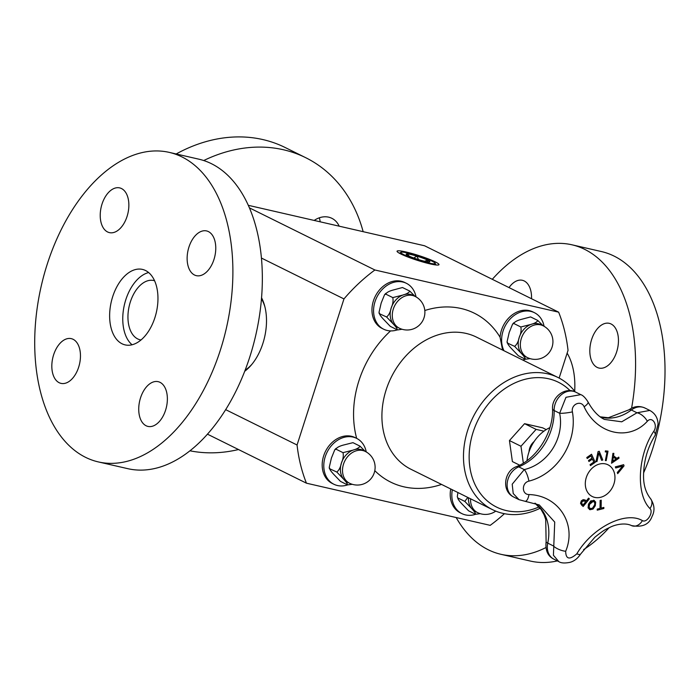 <?xml version="1.0" encoding="UTF-8"?>
<svg xmlns="http://www.w3.org/2000/svg" width="700" height="700" viewBox="0 0 700 700"><rect width="100%" height="100%" fill="white"/><g stroke="black" fill="none" stroke-linecap="round" stroke-linejoin="round"><path stroke-width="1.05" d="M523.337 463.111L520.975 446.259L536.095 429.38L543.935 431.183M528.999 451.929A12.005 9.529 -63.7 0 1 529.673 448.254A12.005 9.529 -63.7 0 1 534.161 441.499M526.995 460.644A35.648 28.289 -63.7 0 1 549.867 427.621M618.695 457.144A326.498 125.388 59.2 0 1 619.019 458.08A327.556 157.386 160.8 0 1 611.59 463.155M613.497 455.77A326.498 31.229 33.5 0 1 616.84 458.351L616.884 458.377A327.591 156.389 -18.8 0 0 618.721 457.117A326.585 125.422 59.2 0 1 619.062 458.106A327.635 157.421 160.8 0 1 611.529 463.251A327.635 187.582 -88.1 0 0 612.92 453.364A326.585 71.374 9.4 0 0 613.847 453.355A327.591 187.049 91.4 0 1 613.541 455.796L613.497 455.77A327.512 186.996 91.4 0 0 613.804 453.355M613.27 456.986A327.512 186.734 91.2 0 1 612.71 461.204L612.754 461.23A327.591 156.117 -18.6 0 0 615.991 459.069A326.672 31.246 -146.5 0 0 613.314 457.004L613.27 456.986M613.314 457.004A327.591 186.778 91.2 0 1 612.754 461.23M613.541 455.796A326.585 31.229 33.5 0 1 616.884 458.377M593.67 500.238L595.674 502.058L595.271 505.767L593.023 509.058L590.082 509.714L588.079 507.903L588.49 504.184L590.73 500.903L594.37 500.491M593.626 500.22L595.63 502.031L595.227 505.75L592.979 509.04L589.374 509.46M593.276 501.287C591.955 500.867 590.712 501.918 589.558 504.438L589.146 507.325L590.485 508.664L592.55 508.121L594.221 505.523C595.21 503.904 594.895 502.486 593.276 501.287L589.514 504.411L589.102 507.308L590.441 508.646M590.039 509.688L589.4 509.469M589.995 508.489L590.485 508.664M591.5 454.265A327.696 113.601 55.2 0 1 595.166 462.298A327.04 163.581 157.5 0 1 590.459 465.579M590.966 455.91A326.454 163.284 157.5 0 1 587.23 458.5A327.775 113.628 -124.8 0 0 586.784 457.537A326.34 163.231 -22.5 0 0 591.526 454.248A327.784 113.636 55.2 0 1 595.21 462.324A327.119 163.616 157.5 0 1 590.476 465.614A327.775 113.628 -124.8 0 0 590.048 464.669A327.049 163.581 -22.5 0 0 593.784 462.07A327.793 113.636 -124.8 0 0 592.428 459.077A326.777 163.45 157.5 0 1 588.945 461.501A327.784 113.628 -124.8 0 0 588.508 460.548A326.681 163.398 -22.5 0 0 591.99 458.124A327.793 113.636 -124.8 0 0 590.966 455.91L590.923 455.884A326.366 163.24 157.5 0 1 587.212 458.456M592.428 459.077L592.384 459.06A326.699 163.406 157.5 0 1 588.928 461.457M603.837 508.506A326.34 111.195 178.1 0 1 597.222 510.16A327.766 165.27 -104.1 0 0 597.24 509.101A326.454 111.23 -1.9 0 0 600.023 508.41A327.793 165.287 -104.1 0 0 600.119 500.448A327.119 111.466 -1.9 0 0 601.212 500.176A327.793 165.287 75.9 0 1 601.116 508.139A326.454 111.23 -1.9 0 0 603.864 507.439A327.766 165.27 75.9 0 1 603.837 508.506L603.794 508.48A326.261 111.169 178.1 0 1 597.222 510.125M601.169 500.185A327.714 165.244 75.9 0 1 601.072 508.121L601.116 508.139M603.82 507.448A327.688 165.235 75.9 0 1 603.794 508.48M599.218 451.299A327.539 120.278 57.3 0 1 602.735 460.014A327.04 111.186 178.2 0 1 601.606 460.302M598.771 453.049A327.661 192.369 97.4 0 1 597.03 461.475A327.119 111.221 178.2 0 1 595.91 461.746A327.618 192.771 -82.1 0 0 598.071 451.588A326.34 110.95 -1.8 0 0 599.253 451.29A327.626 120.312 57.3 0 1 602.779 460.04A327.119 111.221 178.2 0 1 601.615 460.329A327.67 121.905 -122.1 0 0 598.771 453.049L598.727 453.031A327.574 192.325 97.4 0 1 596.986 461.449A327.04 111.186 178.2 0 1 595.919 461.711M588.577 498.137A327.119 42.779 36.2 0 1 589.356 498.838A327.784 194.819 131.8 0 1 583.17 506.485A326.34 42.674 -143.8 0 0 581.691 505.164L580.536 503.309L581.324 500.85L583.222 499.616L585.629 500.404A326.865 42.744 36.2 0 1 586.294 500.999A327.793 194.827 -48.2 0 0 588.577 498.137A327.04 42.761 36.2 0 1 589.312 498.811A327.705 194.766 131.8 0 1 583.188 506.389M584.281 500.832L582.129 501.532L581.604 503.081L582.418 504.315A326.366 42.674 36.2 0 1 583.065 504.892L583.109 504.91A327.793 194.827 -48.2 0 0 585.594 501.865A326.777 42.735 -143.8 0 0 585.06 501.392L583.433 500.727L582.173 501.559L581.648 503.099L582.461 504.332A326.445 42.691 36.2 0 1 583.109 504.91M584.255 500.824L583.38 500.701M584.78 499.809L585.585 500.386A326.786 42.735 36.2 0 1 586.25 500.981L586.294 500.999M607.968 451.159A327.705 191.835 96.6 0 1 606.139 460.626A327.04 54.407 -166.4 0 1 605.36 460.539A327.793 191.888 -83.4 0 0 607.005 452.077L606.961 452.06A326.366 54.294 -166.4 0 1 605.255 451.859M607.005 452.077A326.454 54.311 -166.4 0 1 605.255 451.876A327.793 191.888 -83.4 0 0 605.439 450.861A326.358 54.294 13.6 0 0 608.02 451.168A327.793 191.888 96.6 0 1 606.183 460.653A327.119 54.425 -166.4 0 1 605.36 460.556M624.041 465.85A327.626 188.466 139.9 0 1 617.68 473.664A327.119 122.474 -121.9 0 0 617.295 472.517A327.67 187.836 -39.5 0 0 622.606 466.104A327.661 109.559 178.8 0 1 615.711 467.976A327.119 122.474 -121.9 0 0 615.326 466.865A327.618 108.185 -0.8 0 0 623.639 464.686A326.34 122.185 58.1 0 1 624.041 465.85L623.997 465.832A327.539 188.414 139.9 0 1 617.75 473.515M623.604 464.695A326.261 122.159 58.1 0 1 623.997 465.832M622.606 466.104L622.562 466.077A327.574 109.532 178.8 0 1 615.729 467.941M653.774 431.287C637.613 455.289 635.749 494.436 649.941 508.55A9.835 7.472 -41.8 0 0 650.423 498.505C645.855 492.608 643.562 485.24 643.545 476.403C643.589 461.379 647.447 447.703 655.121 435.374A9.835 3.649 -147.7 0 0 653.774 431.287C658.219 425.058 652.146 415.721 647.316 421.295C628.81 441.683 596.785 434.201 584.124 406.796C581.131 399.761 570.789 404.267 572.416 411.88C577.745 441.752 557.62 473.786 528.929 481.127A9.835 2.52 74 0 0 524.265 469.595L512.207 484.199L513.214 493.517L519.05 499.677L513.756 497.061A16.8 13.326 -63.7 0 1 507.377 481.88A16.8 13.326 -63.7 0 1 518.744 466.865A9.835 4.445 -112.3 0 0 516.451 466.629C536.673 458.999 553.63 432.206 552.536 408.774C551.74 397.084 565.093 386.505 575.663 392.114A16.8 13.326 -63.7 0 0 561.225 394.826A16.8 13.326 -63.7 0 0 554.129 410.515A9.835 3.29 178.7 0 1 552.536 408.774M649.941 508.55C653.896 512.164 646.8 523.434 642.381 520.581C625.38 510.702 592.139 527.66 576.817 553.831C569.546 560.122 565.836 559.274 565.679 551.276C577.097 524.011 558.381 495.338 528.999 494.559A9.835 3.57 93.8 0 1 525.122 501.305L539.28 504.945L554.724 522.086L553.42 555.275L558.766 561.584C560.954 563.124 564.69 563.378 569.966 562.354C574.184 561.207 577.701 558.486 580.501 554.19A9.835 2.196 32 0 0 580.51 554.173L594.79 537.303C605.447 528.666 606.314 529.305 610.181 527.222C615.571 524.492 625.1 522.506 631.33 525.508L631.409 525.551C642.215 527.625 649.093 524.597 652.041 516.46C655.077 510.641 654.544 504.656 650.423 498.505M594.755 497.403A17.701 14.044 -63.7 0 1 590.844 469.534A17.701 14.044 -63.7 0 1 614.793 475.029A17.701 14.044 -63.7 0 1 594.755 497.403M655.121 435.374L658.079 424.095C657.816 417.882 655.051 413.324 649.793 410.436L636.983 412.781L621.731 421.811L604.45 419.414C601.816 418.215 594.79 414.391 588.017 401.914C585.331 397.714 582.907 395.29 580.764 394.642L565.985 397.294L559.65 413.254C564.611 437.868 548.231 463.934 524.265 469.595L518.744 466.865A51.196 40.626 116.3 0 0 554.129 410.515L559.65 413.254A9.835 1.4 -8.5 0 0 572.416 411.88M600.206 416.824L608.361 417.743L629.02 409.78A9.835 3.211 53.1 0 1 631.356 409.99L636.983 412.781A9.835 4.961 44.6 0 1 647.316 421.295M642.381 520.581A9.835 7.656 116.5 0 1 631.383 525.534L631.409 525.551M588.017 401.914A9.835 2.861 153.1 0 1 584.124 406.796M576.817 553.831A9.835 2.196 32 0 0 580.501 554.19M565.679 551.276A9.835 3.622 -159.4 0 1 553.367 545.913L547.741 543.13A9.835 1.838 -168 0 1 546.122 541.678L545.711 519.4L544.093 514.859L541.074 509.451L534.949 503.177M392.787 297.596L385.77 294.123C386.453 292.609 388.78 291.279 392.761 290.132L402.483 287.525L409.762 291.086C409.08 292.6 406.752 293.939 402.771 295.085L392.787 297.596C393.444 300.711 392.91 304.185 391.178 308.026A17.745 14.079 116.3 0 0 393.435 324.152C396.113 327.066 397.408 328.956 397.32 329.849L390.303 326.375L383.425 319.2C380.748 316.295 379.461 314.396 379.549 313.504L379.024 312.358L381.168 303.074L384.545 294.744L385.77 294.123L385.787 293.361L384.545 294.744M379.024 312.358L379.199 313.6L386.566 316.977L393.435 324.152A17.745 14.079 116.3 0 0 397.162 327.11L399.28 328.16A17.745 17.745 0 0 0 423.054 320.136A17.745 17.745 0 0 0 415.03 296.363A17.745 14.079 116.3 0 0 412.545 295.479A17.745 14.079 116.3 0 0 404.889 296.135A17.745 14.079 116.3 0 0 392.586 311.938A17.745 14.079 116.3 0 0 399.28 328.16M397.582 329.936L402.054 329.254M415.047 296.371L409.762 291.086M415.03 296.363L412.912 295.312A17.745 14.079 116.3 0 0 402.771 295.085A17.745 14.079 116.3 0 0 391.178 308.026C390.303 312.296 388.762 315.28 386.566 316.977M416.036 296.905A25.611 20.317 116.3 0 0 406.394 283.308A25.611 20.317 116.3 0 0 376.819 297.238A25.611 20.317 116.3 0 0 383.661 329.201A25.611 20.317 116.3 0 0 397.355 329.866M383.661 329.201L382.051 328.405A25.611 20.317 -63.7 0 1 375.209 296.441A25.611 20.317 -63.7 0 1 404.784 282.511L406.394 283.308M502.582 350.053L500.071 337.225A25.611 20.317 -63.7 0 1 532.822 311.894L534.433 312.69A25.611 20.317 116.3 0 0 508.524 320.854A25.611 20.317 116.3 0 0 503.991 350.752M507.071 341.74L507.238 342.983L514.605 346.36L521.483 353.535C524.16 356.44 525.455 358.339 525.359 359.231L518.341 355.757L511.472 348.582C508.795 345.678 507.5 343.779 507.596 342.886L507.071 341.74L509.206 332.456L512.593 324.126L513.817 323.505C514.491 321.991 516.827 320.661 520.8 319.515L530.574 316.925M530.609 316.925L537.801 320.469C537.128 321.983 534.791 323.321 530.81 324.467L520.826 326.979C521.483 330.094 520.949 333.567 519.216 337.409A17.745 14.079 116.3 0 0 521.483 353.535A17.745 14.079 116.3 0 0 525.201 356.493L527.327 357.543A17.745 17.745 0 0 0 551.093 349.519A17.745 17.745 0 0 0 543.069 325.745L537.801 320.469M520.826 326.979L513.817 323.505L513.826 322.744L512.584 324.126M525.359 359.231L530.093 358.636M527.327 357.543A17.745 14.079 116.3 0 1 520.634 341.32A17.745 14.079 116.3 0 1 532.936 325.517A17.745 14.079 116.3 0 1 540.584 324.861A17.745 14.079 116.3 0 1 543.069 325.745L540.951 324.695A17.745 14.079 116.3 0 0 530.81 324.467A17.745 14.079 116.3 0 0 519.216 337.409C518.341 341.679 516.81 344.662 514.605 346.36M544.084 326.287A25.611 20.317 116.3 0 0 534.433 312.69M522.611 359.966A25.611 20.317 116.3 0 0 525.394 359.249M363.151 231.674A158.778 125.991 116.3 0 0 305.69 157.684A158.778 125.991 116.3 0 0 203.726 160.536M189.919 450.791A158.778 125.991 116.3 0 0 238.507 449.54M314.186 220.439A22.942 18.209 -63.7 0 1 331.861 218.312A22.942 18.209 -63.7 0 1 339.168 226.17M305.69 157.684L285.127 147.499A158.778 125.991 116.3 0 0 176.181 153.974M320.18 221.812A22.942 18.209 116.3 0 0 319.305 217.814M574.691 391.265A61.46 36.75 -77.1 0 0 567.14 353.132M456.173 517.545A158.778 94.938 -77.1 0 0 500.972 554.312A158.778 94.938 -77.1 0 0 545.878 547.584M631.593 408.179A158.778 94.938 -77.1 0 0 571.996 244.807A158.778 94.938 -77.1 0 0 492.293 279.309M509.031 287.595A22.942 13.72 102.9 0 1 522.366 280.297A22.942 13.72 102.9 0 1 531.536 298.734M591.622 339.5A22.942 13.72 102.9 0 1 609.271 323.339A22.942 13.72 102.9 0 1 617.514 348.766A22.942 13.72 102.9 0 1 599.008 368.06A22.942 13.72 102.9 0 1 591.622 339.5M500.972 554.312L530.425 561.067A158.778 94.938 -77.1 0 0 557.401 560.901M583.581 549.631A158.778 94.938 -77.1 0 0 609.087 527.721M643.545 473.016A158.778 94.938 -77.1 0 0 601.449 251.562L571.996 244.807M169.312 152.399L198.756 159.154A158.778 94.938 102.9 0 1 255.78 335.142A158.778 94.938 102.9 0 1 127.732 468.659L98.289 461.904A158.778 94.938 102.9 0 1 47.206 264.267A158.778 94.938 102.9 0 1 169.312 152.399A158.778 94.938 102.9 0 1 226.328 328.387A158.778 94.938 102.9 0 1 98.289 461.904M73.115 339.299A22.942 13.72 102.9 0 1 79.118 365.654A22.942 13.72 102.9 0 1 61.014 383.373A22.942 13.72 102.9 0 1 52.771 357.936A22.942 13.72 102.9 0 1 71.277 338.642A22.942 13.72 102.9 0 1 73.115 339.299M140.534 397.845A22.942 13.72 102.9 0 1 158.183 381.675A22.942 13.72 102.9 0 1 166.425 407.111A22.942 13.72 102.9 0 1 147.919 426.405A22.942 13.72 102.9 0 1 140.534 397.845M194.477 274.995A22.942 13.72 102.9 0 1 188.475 248.649A22.942 13.72 102.9 0 1 206.579 230.93A22.942 13.72 102.9 0 1 214.821 256.358A22.942 13.72 102.9 0 1 196.315 275.66A22.942 13.72 102.9 0 1 194.477 274.995M127.059 216.457A22.942 13.72 102.9 0 1 109.41 232.619A22.942 13.72 102.9 0 1 101.168 207.191A22.942 13.72 102.9 0 1 119.674 187.898A22.942 13.72 102.9 0 1 127.059 216.457M112.683 296.695A38.719 23.152 102.9 0 1 142.459 269.412A38.719 23.152 102.9 0 1 156.362 312.331A38.719 23.152 102.9 0 1 125.134 344.89A38.719 23.152 102.9 0 1 112.683 296.695M132.072 344.767A38.719 23.152 102.9 0 1 125.808 299.705A38.719 23.152 102.9 0 1 148.645 272.545M504.429 513.695A162.873 129.237 -63.7 0 1 490.201 525.35L306.442 483.184A162.873 129.237 -63.7 0 1 297.062 444.999L343.963 298.926A162.873 129.237 -63.7 0 1 374.894 269.99L558.644 312.165A162.873 129.237 -63.7 0 1 568.032 350.341L559.134 378.07M248.334 205.327L424.567 245.77L558.644 312.165M249.454 207.883L374.894 269.99M261.45 258.064L343.963 298.926M225.645 409.64L297.062 444.999M207.436 434.158L306.442 483.184M244.711 371.262A45.929 27.466 -77.1 0 0 251.142 365.207A45.929 27.466 -77.1 0 0 262.885 343.429A45.929 27.466 -77.1 0 0 264.714 306.066A45.929 27.466 -77.1 0 0 261.564 297.806M261.476 298.918A43.024 25.725 102.9 0 1 264.985 307.142M251.86 364.35A43.024 25.725 102.9 0 1 245.114 370.221M430.036 263.874A22.024 2.494 17.8 0 0 438.769 264.88A22.024 2.494 17.8 0 0 435.225 261.87A22.024 2.494 17.8 0 0 410.953 253.225A22.024 2.494 17.8 0 0 397.101 251.501A22.024 2.494 17.8 0 0 409.054 257.451A22.024 2.494 17.8 0 0 430.036 263.874M141.006 339.955A30.406 18.183 102.9 0 1 140.123 339.797A30.406 18.183 102.9 0 1 129.202 306.092A30.406 18.183 102.9 0 1 153.72 280.525A30.406 18.183 102.9 0 1 154.595 280.77M540.173 508.235A73.754 58.52 -63.7 0 1 492.555 509.688A73.754 58.52 -63.7 0 1 472.841 417.62A73.754 58.52 -63.7 0 1 558.014 377.501A73.754 58.52 -63.7 0 1 575.155 391.877M539.07 506.914A69.659 55.274 -63.7 0 1 471.896 436.31A69.659 55.274 -63.7 0 1 570.097 390.652M519.645 465.168L512.391 461.58L509.442 440.554L524.562 423.675L542.64 427.822L546.245 429.608M452.34 489.773A25.611 20.317 116.3 0 0 461.921 513.634L460.311 512.837A25.611 20.317 -63.7 0 1 450.73 488.976M333.882 484.251L332.273 483.455A25.611 20.317 -63.7 0 1 325.43 451.491A25.611 20.317 -63.7 0 1 354.996 437.553L356.606 438.349A25.611 20.317 116.3 0 0 327.031 452.287A25.611 20.317 116.3 0 0 333.882 484.251A25.611 20.317 116.3 0 0 347.576 484.916M461.921 513.634A25.611 20.317 116.3 0 0 475.615 514.299M468.449 497.752A17.745 14.079 116.3 0 0 471.695 508.585A17.745 14.079 116.3 0 0 475.423 511.543L477.54 512.593A17.745 17.745 0 0 0 495.74 511.123M475.58 514.281L468.562 510.808L461.694 503.633C459.008 500.727 457.721 498.829 457.809 497.936L464.826 501.41L471.695 508.585C474.381 511.49 475.668 513.389 475.58 514.281L480.314 513.686M467.775 497.42L464.826 501.41M457.284 496.79L457.809 497.936L457.293 496.79L457.887 492.52M366.257 451.955A25.611 20.317 116.3 0 0 356.606 438.349M347.533 484.899L340.524 481.425L333.646 474.25C330.969 471.345 329.674 469.446 329.77 468.554L329.245 467.407L331.389 458.124L334.766 449.794L335.991 449.173L343.009 452.646C343.665 455.761 343.123 459.235 341.399 463.076A17.745 14.079 116.3 0 0 343.656 479.202A17.745 14.079 116.3 0 0 347.384 482.16L349.501 483.21A17.745 17.745 0 0 0 373.275 475.186A17.745 17.745 0 0 0 365.251 451.412L359.984 446.136C359.301 447.65 356.974 448.98 352.993 450.135A17.745 14.079 116.3 0 0 341.399 463.076C340.524 467.346 338.984 470.33 336.787 472.028L343.656 479.202C346.334 482.108 347.629 484.006 347.533 484.899L352.266 484.304M349.501 483.21A17.745 14.079 116.3 0 1 342.808 466.988A17.745 14.079 116.3 0 1 355.11 451.185A17.745 14.079 116.3 0 1 362.766 450.529A17.745 14.079 116.3 0 1 365.251 451.412L363.125 450.363A17.745 14.079 116.3 0 0 352.993 450.135L343.009 452.646M329.245 467.407L329.42 468.65L336.787 472.028M334.766 449.794L336.009 448.403L335.991 449.173C336.674 447.659 339.001 446.329 342.983 445.174L352.966 442.662L359.984 446.136M524.562 423.675L536.095 429.38M509.442 440.554L520.975 446.259M432.092 261.188A18.025 2.039 -162.2 0 1 435.155 263.252A18.025 2.039 -162.2 0 1 417.384 259.901A18.025 2.039 -162.2 0 1 400.995 252.28A18.025 2.039 -162.2 0 1 413.98 254.599A18.025 2.039 -162.2 0 1 432.092 261.188M408.275 255.727A12.46 1.409 -162.2 0 1 406.175 254.328A12.46 1.409 -162.2 0 1 407.26 253.925A12.46 1.409 -162.2 0 1 416.99 256.165A12.46 1.409 -162.2 0 1 427.744 260.19A12.46 1.409 -162.2 0 1 429.748 261.896A12.46 1.409 -162.2 0 1 428.759 261.993A12.46 1.409 -162.2 0 1 419.029 259.752A12.46 1.409 -162.2 0 1 408.275 255.727M407.146 255.115L407.26 253.925L409.29 256.2M414.418 258.23L414.549 257.425L416.99 256.165L418.477 259.586M423.605 261.546L427.744 260.19L428.006 260.82L427.219 261.809M558.626 561.514L553.945 559.195A16.8 13.326 -63.7 0 1 547.741 543.13A43.942 34.869 116.3 0 0 535.089 503.221M528.999 494.559C521.561 494.602 521.509 482.729 528.929 481.127M600.346 416.929A43.942 34.869 116.3 0 0 631.356 409.99A16.8 13.326 -63.7 0 1 644.901 408.004C639.354 405.58 634.06 406.175 629.02 409.78M492.555 509.688L410.996 469.298A73.754 58.52 -63.7 0 1 390.871 450.511A73.754 58.52 -63.7 0 1 400.277 362.644A73.754 58.52 -63.7 0 1 476.438 337.102L558.014 377.501M441.534 484.426A94.237 74.777 -63.7 0 1 374.797 470.654M424.812 310.511A94.237 74.777 -63.7 0 1 500.071 337.225M356.668 438.384A94.237 74.777 -63.7 0 1 390.565 330.908M470.575 498.802A17.745 14.079 116.3 0 0 477.54 512.593M513.756 497.061C501.349 491.321 503.93 471.109 516.451 466.629M553.945 559.195C547.785 556.194 545.178 550.358 546.122 541.678M580.764 394.642L575.663 392.114M519.05 499.677L525.122 501.305M649.801 410.428L644.901 408.004M400.995 252.28L399.394 253.234M435.155 263.252L435.899 264.95"/></g></svg>
